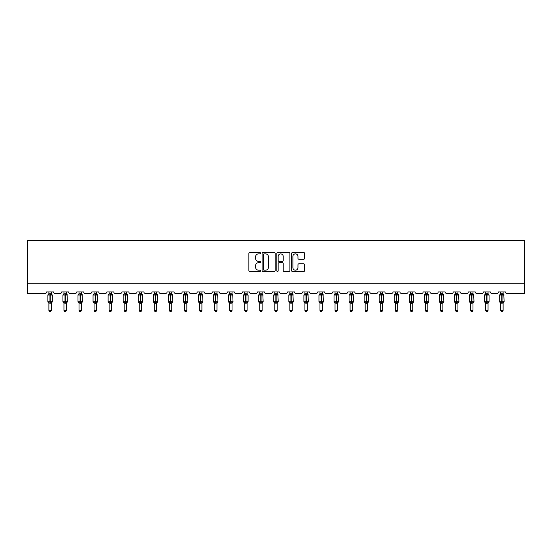 <?xml version="1.0" encoding="UTF-8"?>
<svg xmlns="http://www.w3.org/2000/svg" width="552" height="552" viewBox="0 0 552 552"><rect width="100%" height="100%" fill="white"/><g stroke="black" fill="none" stroke-linecap="round" stroke-linejoin="round"><path stroke-width="0.83" d="M260.551 253.216A0.662 0.662 0 0 0 259.888 252.547L249.821 252.547A0.945 0.945 0 0 0 248.876 253.499L248.876 270.556A0.945 0.945 0 0 0 249.821 271.501L259.888 271.501A0.662 0.662 0 0 0 260.551 270.839A0.662 0.662 0 0 0 259.888 270.176L258.584 270.176A3.029 3.029 0 0 1 255.555 267.14L255.555 265.719A3.029 3.029 0 0 1 258.584 262.69L259.888 262.69A0.662 0.662 0 0 0 260.551 262.027A0.662 0.662 0 0 0 259.888 261.365L258.584 261.365A3.029 3.029 0 0 1 255.555 258.329L255.555 256.908A3.029 3.029 0 0 1 258.584 253.879L259.888 253.879A0.662 0.662 0 0 0 260.551 253.216M303.697 259.233A0.945 0.945 0 0 0 304.642 258.281L304.642 253.499A0.945 0.945 0 0 0 303.697 252.547L292.512 252.547A0.945 0.945 0 0 0 291.566 253.499L291.566 270.556A0.945 0.945 0 0 0 292.512 271.501L303.697 271.501A0.945 0.945 0 0 0 304.642 270.556L304.642 264.774A0.945 0.945 0 0 0 303.697 263.828L298.908 263.828A0.945 0.945 0 0 0 297.963 264.774L297.963 267.637A2.532 2.532 0 0 1 295.423 270.176A2.532 2.532 0 0 1 292.891 267.637L292.891 256.411A2.532 2.532 0 0 1 295.423 253.879A2.532 2.532 0 0 1 297.963 256.411L297.963 258.281A0.945 0.945 0 0 0 298.908 259.233L303.697 259.233M524.4 283.749L524.4 240.306L27.6 240.306L27.6 293.402L45.167 293.402A1.449 1.449 0 0 0 46.616 291.953L53.572 291.953A1.449 1.449 0 0 0 55.021 293.402L60.23 293.402A1.449 1.449 0 0 0 61.679 291.953L68.627 291.953A1.449 1.449 0 0 0 70.076 293.402L75.293 293.402A1.449 1.449 0 0 0 76.742 291.953L83.69 291.953A1.449 1.449 0 0 0 85.139 293.402L90.349 293.402A1.449 1.449 0 0 0 91.798 291.953L98.753 291.953A1.449 1.449 0 0 0 100.202 293.402L105.411 293.402A1.449 1.449 0 0 0 106.86 291.953L113.809 291.953A1.449 1.449 0 0 0 115.258 293.402L120.474 293.402A1.449 1.449 0 0 0 121.923 291.953L128.871 291.953A1.449 1.449 0 0 0 130.32 293.402L135.53 293.402A1.449 1.449 0 0 0 136.979 291.953L143.934 291.953A1.449 1.449 0 0 0 145.383 293.402L150.593 293.402A1.449 1.449 0 0 0 152.041 291.953L158.99 291.953A1.449 1.449 0 0 0 160.439 293.402L165.655 293.402A1.449 1.449 0 0 0 167.104 291.953L174.052 291.953A1.449 1.449 0 0 0 175.501 293.402L180.711 293.402A1.449 1.449 0 0 0 182.16 291.953L189.115 291.953A1.449 1.449 0 0 0 190.564 293.402L195.774 293.402A1.449 1.449 0 0 0 197.223 291.953L204.171 291.953A1.449 1.449 0 0 0 205.62 293.402L210.836 293.402A1.449 1.449 0 0 0 212.285 291.953L219.234 291.953A1.449 1.449 0 0 0 220.683 293.402L225.892 293.402A1.449 1.449 0 0 0 227.341 291.953L234.296 291.953A1.449 1.449 0 0 0 235.745 293.402L240.955 293.402A1.449 1.449 0 0 0 242.404 291.953L249.352 291.953A1.449 1.449 0 0 0 250.801 293.402L256.018 293.402A1.449 1.449 0 0 0 257.467 291.953L264.415 291.953A1.449 1.449 0 0 0 265.864 293.402L271.073 293.402A1.449 1.449 0 0 0 272.522 291.953L279.478 291.953A1.449 1.449 0 0 0 280.927 293.402L286.136 293.402A1.449 1.449 0 0 0 287.585 291.953L294.533 291.953A1.449 1.449 0 0 0 295.982 293.402L301.199 293.402A1.449 1.449 0 0 0 302.648 291.953L309.596 291.953A1.449 1.449 0 0 0 311.045 293.402L316.255 293.402A1.449 1.449 0 0 0 317.704 291.953L324.659 291.953A1.449 1.449 0 0 0 326.108 293.402L331.317 293.402A1.449 1.449 0 0 0 332.766 291.953L339.715 291.953A1.449 1.449 0 0 0 341.164 293.402L346.38 293.402A1.449 1.449 0 0 0 347.829 291.953L354.777 291.953A1.449 1.449 0 0 0 356.226 293.402L361.436 293.402A1.449 1.449 0 0 0 362.885 291.953L369.84 291.953A1.449 1.449 0 0 0 371.289 293.402L376.498 293.402A1.449 1.449 0 0 0 377.947 291.953L384.896 291.953A1.449 1.449 0 0 0 386.345 293.402L391.561 293.402A1.449 1.449 0 0 0 393.01 291.953L399.958 291.953A1.449 1.449 0 0 0 401.407 293.402L406.617 293.402A1.449 1.449 0 0 0 408.066 291.953L415.021 291.953A1.449 1.449 0 0 0 416.47 293.402L421.68 293.402A1.449 1.449 0 0 0 423.129 291.953L430.077 291.953A1.449 1.449 0 0 0 431.526 293.402L436.742 293.402A1.449 1.449 0 0 0 438.191 291.953L445.14 291.953A1.449 1.449 0 0 0 446.589 293.402L451.798 293.402A1.449 1.449 0 0 0 453.247 291.953L460.202 291.953A1.449 1.449 0 0 0 461.651 293.402L466.861 293.402A1.449 1.449 0 0 0 468.31 291.953L475.258 291.953A1.449 1.449 0 0 0 476.707 293.402L481.924 293.402A1.449 1.449 0 0 0 483.373 291.953L490.321 291.953A1.449 1.449 0 0 0 491.77 293.402L496.979 293.402A1.449 1.449 0 0 0 498.428 291.953L505.384 291.953A1.449 1.449 0 0 0 506.833 293.402L524.4 293.402L524.4 283.749L27.6 283.749M275.172 253.499A0.945 0.945 0 0 0 274.22 252.547L263.042 252.547A0.945 0.945 0 0 0 262.096 253.499L262.096 270.556A0.945 0.945 0 0 0 263.042 271.501L274.22 271.501A0.945 0.945 0 0 0 275.172 270.556L275.172 253.499M277.78 252.547L288.958 252.547A0.945 0.945 0 0 1 289.903 253.499L289.903 270.556A0.945 0.945 0 0 1 288.958 271.501L284.176 271.501A0.945 0.945 0 0 1 283.224 270.556L283.224 263.635A0.945 0.945 0 0 0 282.279 262.69L279.105 262.69A0.945 0.945 0 0 0 278.153 263.635L278.153 270.839A0.662 0.662 0 0 1 277.49 271.501A0.662 0.662 0 0 1 276.828 270.839L276.828 253.499A0.945 0.945 0 0 1 277.78 252.547M264.084 253.879A0.662 0.662 0 0 0 263.421 254.541L263.421 269.514A0.662 0.662 0 0 0 264.084 270.176L265.457 270.176A3.029 3.029 0 0 0 268.493 267.14L268.493 256.908A3.029 3.029 0 0 0 265.457 253.879L264.084 253.879M283.224 256.459A2.532 2.532 0 0 0 280.692 253.927A2.532 2.532 0 0 0 278.153 256.459L278.153 260.413A0.945 0.945 0 0 0 279.105 261.365L282.279 261.365A0.945 0.945 0 0 0 283.224 260.413L283.224 256.459M51.301 291.953L51.301 293.774A1.063 1.014 180 0 0 51.86 294.664L48.535 294.975L48.19 294.616A0.483 0.483 0 0 0 47.872 295.065L47.872 301.827A0.483 0.483 0 0 0 48.19 302.275L48.535 301.916L51.86 302.227A1.063 1.014 -0 0 0 51.301 303.124L48.886 303.117A1.063 1.014 -0 0 0 48.328 302.227L48.328 302.227M48.886 291.953L48.886 293.823L49.949 293.678L49.949 301.827L52.316 301.827L52.316 295.065L47.872 295.065L47.872 301.827L49.949 301.827L49.949 303.214M51.301 303.124L51.301 310.438L48.886 310.438L48.886 303.117M49.949 293.678L51.301 293.774M48.535 294.975L48.886 293.823M51.301 293.823L51.653 294.975L51.301 293.823M48.535 301.916L48.886 303.069M51.86 302.227L51.301 303.069M51.301 310.438L50.577 311.694L49.611 311.694L48.886 310.438M51.998 302.275L52.316 301.827A0.483 0.483 0 0 1 52.288 301.985M66.364 291.953L66.364 293.774A1.063 1.014 180 0 0 66.916 294.664L63.597 294.975L63.252 294.616A0.483 0.483 0 0 0 62.935 295.065L62.935 301.827A0.483 0.483 0 0 0 63.252 302.275L62.935 301.827L67.372 301.827L67.061 294.616A0.483 0.483 0 0 1 67.199 294.692M67.061 302.275L67.372 301.827A0.483 0.483 0 0 1 67.351 301.985M66.364 303.124L63.949 303.117A1.063 1.014 -0 0 0 63.39 302.227L66.916 302.227A1.063 1.014 -0 0 0 66.364 303.124L66.364 310.438L65.64 311.694L64.674 311.694L63.949 310.438L63.949 303.117M81.42 291.953L81.42 293.774A1.063 1.014 180 0 0 81.979 294.664L78.66 294.975L78.308 294.616A0.483 0.483 0 0 0 77.998 295.065L77.998 301.827A0.483 0.483 0 0 0 78.308 302.275L77.998 301.827L82.434 301.827L82.117 294.616A0.483 0.483 0 0 1 82.255 294.692M82.117 302.275L82.434 301.827A0.483 0.483 0 0 1 82.407 301.985M81.42 303.124L79.005 303.117A1.063 1.014 -0 0 0 78.453 302.227L81.979 302.227A1.063 1.014 -0 0 0 81.42 303.124L81.42 310.438L80.695 311.694L79.729 311.694L79.005 310.438L79.005 303.117M63.949 303.276L63.39 302.227M63.949 310.438L66.364 310.438M63.949 291.953L63.949 293.823L66.364 293.774M66.364 303.069L66.916 302.227M63.597 294.975L63.949 293.823M66.364 293.823L66.709 294.975L66.364 293.823M63.597 301.916L63.949 303.069M79.005 303.276L78.453 302.227M79.005 310.438L81.42 310.438M79.005 291.953L79.005 293.823L81.42 293.774M81.42 303.069L81.979 302.227M78.66 294.975L79.005 293.823M81.42 293.823L81.772 294.975L81.42 293.823M78.66 301.916L79.005 303.069M96.483 291.953L96.483 293.774A1.063 1.014 180 0 0 97.042 294.664L93.716 294.975L93.371 294.616A0.483 0.483 0 0 0 93.053 295.065L93.053 301.827A0.483 0.483 0 0 0 93.371 302.275L93.053 301.827L97.497 301.827L97.18 294.616A0.483 0.483 0 0 1 97.318 294.692M97.18 302.275L97.497 301.827A0.483 0.483 0 0 1 97.469 301.985M96.483 303.124L94.068 303.117A1.063 1.014 -0 0 0 93.509 302.227L97.042 302.227A1.063 1.014 -0 0 0 96.483 303.124L96.483 310.438L95.758 311.694L94.792 311.694L94.068 310.438L94.068 303.117M111.545 291.953L111.545 293.774A1.063 1.014 180 0 0 112.097 294.664L108.778 294.975L108.433 294.616A0.483 0.483 0 0 0 108.116 295.065L108.116 301.827A0.483 0.483 0 0 0 108.433 302.275L108.116 301.827L112.553 301.827L112.242 294.616A0.483 0.483 0 0 1 112.38 294.692M112.242 302.275L112.553 301.827A0.483 0.483 0 0 1 112.532 301.985M111.545 303.124L109.13 303.117A1.063 1.014 -0 0 0 108.571 302.227L112.097 302.227A1.063 1.014 -0 0 0 111.545 303.124L111.545 310.438L110.821 311.694L109.855 311.694L109.13 310.438L109.13 303.117M94.068 303.276L93.509 302.227M94.068 310.438L96.483 310.438M94.068 291.953L94.068 293.823L96.483 293.774M96.483 303.069L97.042 302.227M93.716 294.975L94.068 293.823M96.483 293.823L96.835 294.975L96.483 293.823M93.716 301.916L94.068 303.069M109.13 303.276L108.571 302.227M109.13 310.438L111.545 310.438M109.13 291.953L109.13 293.823L111.545 293.774M111.545 303.069L112.097 302.227M108.778 294.975L109.13 293.823M111.545 293.823L111.89 294.975L111.545 293.823M108.778 301.916L109.13 303.069M126.601 291.953L126.601 293.774A1.063 1.014 180 0 0 127.16 294.664L123.841 294.975L123.489 294.616A0.483 0.483 0 0 0 123.179 295.065L123.179 301.827A0.483 0.483 0 0 0 123.489 302.275L123.179 301.827L127.615 301.827L127.298 294.616A0.483 0.483 0 0 1 127.436 294.692M127.298 302.275L127.615 301.827A0.483 0.483 0 0 1 127.588 301.985M126.601 303.124L124.186 303.117A1.063 1.014 -0 0 0 123.634 302.227L127.16 302.227A1.063 1.014 -0 0 0 126.601 303.124L126.601 310.438L125.877 311.694L124.911 311.694L124.186 310.438L124.186 303.117M124.186 303.276L123.634 302.227M124.186 310.438L126.601 310.438M124.186 291.953L124.186 293.823L126.601 293.774M126.601 303.069L127.16 302.227M123.841 294.975L124.186 293.823M126.601 293.823L126.953 294.975L126.601 293.823M123.841 301.916L124.186 303.069M141.664 291.953L141.664 293.774A1.063 1.014 180 0 0 142.223 294.664L138.897 294.975L138.552 294.616A0.483 0.483 0 0 0 138.235 295.065L138.235 301.827A0.483 0.483 0 0 0 138.552 302.275L138.235 301.827L142.678 301.827L142.361 294.616A0.483 0.483 0 0 1 142.499 294.692M142.361 302.275L142.678 301.827A0.483 0.483 0 0 1 142.651 301.985M141.664 303.124L139.249 303.117A1.063 1.014 -0 0 0 138.69 302.227L142.223 302.227A1.063 1.014 -0 0 0 141.664 303.124L141.664 310.438L140.939 311.694L139.973 311.694L139.249 310.438L139.249 303.117M139.249 303.276L138.69 302.227M139.249 310.438L141.664 310.438M139.249 291.953L139.249 293.823L141.664 293.774M141.664 303.069L142.223 302.227M138.897 294.975L139.249 293.823M141.664 293.823L142.016 294.975L141.664 293.823M138.897 301.916L139.249 303.069M156.727 291.953L156.727 293.774A1.063 1.014 180 0 0 157.279 294.664L153.96 294.975L153.615 294.616A0.483 0.483 0 0 0 153.297 295.065L153.297 301.827A0.483 0.483 0 0 0 153.615 302.275L153.297 301.827L157.734 301.827L157.423 294.616A0.483 0.483 0 0 1 157.561 294.692M157.423 302.275L157.734 301.827A0.483 0.483 0 0 1 157.713 301.985M156.727 303.124L154.312 303.117A1.063 1.014 -0 0 0 153.753 302.227L157.279 302.227A1.063 1.014 -0 0 0 156.727 303.124L156.727 310.438L156.002 311.694L155.036 311.694L154.312 310.438L154.312 303.117M154.312 303.276L153.753 302.227M154.312 310.438L156.727 310.438M154.312 291.953L154.312 293.823L156.727 293.774M156.727 303.069L157.279 302.227M153.96 294.975L154.312 293.823M156.727 293.823L157.072 294.975L156.727 293.823M153.96 301.916L154.312 303.069M171.782 291.953L171.782 293.774A1.063 1.014 180 0 0 172.341 294.664L169.022 294.975L168.67 294.616A0.483 0.483 0 0 0 168.36 295.065L168.36 301.827A0.483 0.483 0 0 0 168.67 302.275L168.36 301.827L172.797 301.827L172.479 294.616A0.483 0.483 0 0 1 172.617 294.692M172.479 302.275L172.797 301.827A0.483 0.483 0 0 1 172.769 301.985M171.782 303.124L169.367 303.117A1.063 1.014 -0 0 0 168.815 302.227L172.341 302.227A1.063 1.014 -0 0 0 171.782 303.124L171.782 310.438L171.058 311.694L170.092 311.694L169.367 310.438L169.367 303.117M169.367 303.276L168.815 302.227M169.367 310.438L171.782 310.438M169.367 291.953L169.367 293.823L171.782 293.774M171.782 303.069L172.341 302.227M169.022 294.975L169.367 293.823M171.782 293.823L172.134 294.975L171.782 293.823M169.022 301.916L169.367 303.069M186.845 291.953L186.845 293.774A1.063 1.014 180 0 0 187.404 294.664L184.078 294.975L183.733 294.616A0.483 0.483 0 0 0 183.416 295.065L183.416 301.827A0.483 0.483 0 0 0 183.733 302.275L183.416 301.827L187.859 301.827L187.542 294.616A0.483 0.483 0 0 1 187.68 294.692M187.542 302.275L187.859 301.827A0.483 0.483 0 0 1 187.832 301.985M186.845 303.124L184.43 303.117A1.063 1.014 -0 0 0 183.871 302.227L187.404 302.227A1.063 1.014 -0 0 0 186.845 303.124L186.845 310.438L186.121 311.694L185.155 311.694L184.43 310.438L184.43 303.117M184.43 303.276L183.871 302.227M184.43 310.438L186.845 310.438M184.43 291.953L184.43 293.823L186.845 293.774M186.845 303.069L187.404 302.227M184.078 294.975L184.43 293.823M186.845 293.823L187.197 294.975L186.845 293.823M184.078 301.916L184.43 303.069M201.908 291.953L201.908 293.774A1.063 1.014 180 0 0 202.46 294.664L199.141 294.975L198.796 294.616A0.483 0.483 0 0 0 198.478 295.065L198.478 301.827A0.483 0.483 0 0 0 198.796 302.275L198.478 301.827L202.915 301.827L202.605 294.616A0.483 0.483 0 0 1 202.743 294.692M202.605 302.275L202.915 301.827A0.483 0.483 0 0 1 202.894 301.985M201.908 303.124L199.493 303.117A1.063 1.014 -0 0 0 198.934 302.227L202.46 302.227A1.063 1.014 -0 0 0 201.908 303.124L201.908 310.438L201.183 311.694L200.217 311.694L199.493 310.438L199.493 303.117M199.493 303.276L198.934 302.227M199.493 310.438L201.908 310.438M199.493 291.953L199.493 293.823L201.908 293.774M201.908 303.069L202.46 302.227M199.141 294.975L199.493 293.823M201.908 293.823L202.253 294.975L201.908 293.823M199.141 301.916L199.493 303.069M216.964 291.953L216.964 293.774A1.063 1.014 180 0 0 217.522 294.664L214.204 294.975L213.852 294.616A0.483 0.483 0 0 0 213.541 295.065L213.541 301.827A0.483 0.483 0 0 0 213.852 302.275L213.541 301.827L217.978 301.827L217.66 294.616A0.483 0.483 0 0 1 217.798 294.692M217.66 302.275L217.978 301.827A0.483 0.483 0 0 1 217.95 301.985M216.964 303.124L214.549 303.117A1.063 1.014 -0 0 0 213.997 302.227L217.522 302.227A1.063 1.014 -0 0 0 216.964 303.124L216.964 310.438L216.239 311.694L215.273 311.694L214.549 310.438L214.549 303.117M214.549 303.276L213.997 302.227M214.549 310.438L216.964 310.438M214.549 291.953L214.549 293.823L216.964 293.774M216.964 303.069L217.522 302.227M214.204 294.975L214.549 293.823M216.964 293.823L217.315 294.975L216.964 293.823M214.204 301.916L214.549 303.069M232.026 291.953L232.026 293.774A1.063 1.014 180 0 0 232.585 294.664L229.259 294.975L228.914 294.616A0.483 0.483 0 0 0 228.597 295.065L228.597 301.827A0.483 0.483 0 0 0 228.914 302.275L228.597 301.827L233.041 301.827L232.723 294.616A0.483 0.483 0 0 1 232.861 294.692M232.723 302.275L233.041 301.827A0.483 0.483 0 0 1 233.013 301.985M232.026 303.124L229.611 303.117A1.063 1.014 -0 0 0 229.052 302.227L232.585 302.227A1.063 1.014 -0 0 0 232.026 303.124L232.026 310.438L231.302 311.694L230.336 311.694L229.611 310.438L229.611 303.117M229.611 303.276L229.052 302.227M229.611 310.438L232.026 310.438M229.611 291.953L229.611 293.823L232.026 293.774M232.026 303.069L232.585 302.227M229.259 294.975L229.611 293.823M232.026 293.823L232.378 294.975L232.026 293.823M229.259 301.916L229.611 303.069M247.089 291.953L247.089 293.774A1.063 1.014 180 0 0 247.641 294.664L244.322 294.975L243.977 294.616A0.483 0.483 0 0 0 243.66 295.065L243.66 301.827A0.483 0.483 0 0 0 243.977 302.275L243.66 301.827L248.096 301.827A0.483 0.483 0 0 1 248.076 301.985M247.089 303.124L244.674 303.117A1.063 1.014 -0 0 0 244.115 302.227L247.641 302.227A1.063 1.014 -0 0 0 247.089 303.124L247.089 310.438L246.364 311.694L245.398 311.694L244.674 310.438L244.674 303.117M244.674 303.276L244.115 302.227M247.786 302.275L247.089 303.276L248.096 301.827L248.096 295.065L243.66 295.065L244.674 293.616M244.674 310.438L247.089 310.438M244.674 291.953L244.674 293.823L247.089 293.774M247.089 303.069L247.641 302.227M244.322 294.975L244.674 293.823M247.089 293.823L247.434 294.975L247.089 293.823M244.322 301.916L244.674 303.069M262.145 291.953L262.145 293.774A1.063 1.014 180 0 0 262.704 294.664L259.385 294.975L259.033 294.616A0.483 0.483 0 0 0 258.722 295.065L258.722 301.827A0.483 0.483 0 0 0 259.033 302.275L258.722 301.827L263.159 301.827L262.842 294.616A0.483 0.483 0 0 1 262.98 294.692M262.842 302.275L263.159 301.827A0.483 0.483 0 0 1 263.132 301.985M262.145 303.124L259.73 303.117A1.063 1.014 -0 0 0 259.178 302.227L262.704 302.227A1.063 1.014 -0 0 0 262.145 303.124L262.145 310.438L261.42 311.694L260.454 311.694L259.73 310.438L259.73 303.117M259.73 303.276L259.178 302.227M259.73 310.438L262.145 310.438M259.73 291.953L259.73 293.823L262.145 293.774M262.145 303.069L262.704 302.227M259.385 294.975L259.73 293.823M262.145 293.823L262.497 294.975L262.145 293.823M259.385 301.916L259.73 303.069M274.234 302.227L277.766 302.227A1.063 1.014 -0 0 0 277.207 303.124L277.207 310.438L274.792 310.438L274.792 303.117A1.063 1.014 -0 0 0 274.234 302.227L273.778 301.827A0.483 0.483 0 0 0 274.096 302.275L273.778 301.827L278.222 301.827L277.904 294.616A0.483 0.483 0 0 1 278.042 294.692M273.778 295.065L273.778 301.827L273.778 295.065A0.483 0.483 0 0 1 274.096 294.616L273.778 295.065L275.855 295.065L275.855 294.63L274.441 294.975L274.096 294.616L274.792 293.616M277.207 303.117L274.792 303.117M277.207 291.953L277.207 293.774A1.063 1.014 180 0 0 277.766 294.664L275.855 294.63L275.855 293.678L277.207 293.774M274.792 291.953L274.792 293.823L275.855 293.678M277.207 303.069L277.766 302.227M274.441 294.975L274.792 293.823M277.207 293.823L277.559 294.975L277.207 293.823M274.441 301.916L274.792 303.069M277.207 310.438L276.483 311.694L275.517 311.694L274.792 310.438M289.296 302.227L292.822 302.227A1.063 1.014 -0 0 0 292.27 303.124L292.27 310.438L289.855 310.438L289.855 303.117A1.063 1.014 -0 0 0 289.296 302.227L288.841 301.827A0.483 0.483 0 0 0 289.158 302.275L288.841 301.827L293.278 301.827L292.967 294.616A0.483 0.483 0 0 1 293.105 294.692M288.841 295.065L288.841 301.827L288.841 295.065A0.483 0.483 0 0 1 289.158 294.616L288.841 295.065L290.918 295.065L290.918 294.63L289.503 294.975L289.158 294.616L289.855 293.616M292.27 303.117L289.855 303.117M292.27 291.953L292.27 293.774A1.063 1.014 180 0 0 292.822 294.664L290.918 294.63L290.918 293.678L292.27 293.774M289.855 291.953L289.855 293.823L290.918 293.678M292.27 303.069L292.822 302.227M289.503 294.975L289.855 293.823M292.27 293.823L292.615 294.975L292.27 293.823M289.503 301.916L289.855 303.069M292.27 310.438L291.546 311.694L290.58 311.694L289.855 310.438M304.359 302.227L307.885 302.227A1.063 1.014 -0 0 0 307.326 303.124L307.326 310.438L304.911 310.438L304.911 303.117A1.063 1.014 -0 0 0 304.359 302.227L303.904 301.827A0.483 0.483 0 0 0 304.214 302.275L303.904 301.827L308.34 301.827L308.023 294.616A0.483 0.483 0 0 1 308.161 294.692M303.904 295.065L303.904 301.827L303.904 295.065A0.483 0.483 0 0 1 304.214 294.616L303.904 295.065L305.974 295.065L305.974 294.63L304.566 294.975L304.214 294.616L304.911 293.616M307.326 303.117L304.911 303.117M307.326 291.953L307.326 293.774A1.063 1.014 180 0 0 307.885 294.664L305.974 294.63L305.974 293.678L307.326 293.774M304.911 291.953L304.911 293.823L305.974 293.678M307.326 303.069L307.885 302.227M304.566 294.975L304.911 293.823M307.326 293.823L307.678 294.975L307.326 293.823M304.566 301.916L304.911 303.069M307.326 310.438L306.601 311.694L305.635 311.694L304.911 310.438M319.415 302.227L322.948 302.227A1.063 1.014 -0 0 0 322.389 303.124L322.389 310.438L319.974 310.438L319.974 303.117A1.063 1.014 -0 0 0 319.415 302.227L318.959 301.827A0.483 0.483 0 0 0 319.277 302.275L318.959 301.827L323.403 301.827L323.086 294.616A0.483 0.483 0 0 1 323.224 294.692M318.959 295.065L318.959 301.827L318.959 295.065A0.483 0.483 0 0 1 319.277 294.616L318.959 295.065L321.036 295.065L321.036 294.63L319.622 294.975L319.277 294.616L319.974 293.616M322.389 303.117L319.974 303.117M322.389 291.953L322.389 293.774A1.063 1.014 180 0 0 322.948 294.664L321.036 294.63L321.036 293.678L322.389 293.774M319.974 291.953L319.974 293.823L321.036 293.678M322.389 303.069L322.948 302.227M319.622 294.975L319.974 293.823M322.389 293.823L322.741 294.975L322.389 293.823M319.622 301.916L319.974 303.069M322.389 310.438L321.664 311.694L320.698 311.694L319.974 310.438M334.477 302.227L338.003 302.227A1.063 1.014 -0 0 0 337.451 303.124L337.451 310.438L335.036 310.438L335.036 303.117A1.063 1.014 -0 0 0 334.477 302.227L334.022 301.827A0.483 0.483 0 0 0 334.339 302.275L334.022 301.827L338.459 301.827L338.148 294.616A0.483 0.483 0 0 1 338.286 294.692M334.022 295.065L334.022 301.827L334.022 295.065A0.483 0.483 0 0 1 334.339 294.616L334.022 295.065L336.099 295.065L336.099 294.63L334.684 294.975L334.339 294.616L335.036 293.616M337.451 303.117L335.036 303.117M337.451 291.953L337.451 293.774A1.063 1.014 180 0 0 338.003 294.664L336.099 294.63L336.099 293.678L337.451 293.774M335.036 291.953L335.036 293.823L336.099 293.678M337.451 303.069L338.003 302.227M334.684 294.975L335.036 293.823M337.451 293.823L337.796 294.975L337.451 293.823M334.684 301.916L335.036 303.069M337.451 310.438L336.727 311.694L335.761 311.694L335.036 310.438M349.54 302.227L353.066 302.227A1.063 1.014 -0 0 0 352.507 303.124L352.507 310.438L350.092 310.438L350.092 303.117A1.063 1.014 -0 0 0 349.54 302.227L349.085 301.827A0.483 0.483 0 0 0 349.395 302.275L349.085 301.827L353.522 301.827L353.204 294.616A0.483 0.483 0 0 1 353.342 294.692M349.085 295.065L349.085 301.827L349.085 295.065A0.483 0.483 0 0 1 349.395 294.616L349.085 295.065L351.155 295.065L351.155 294.63L349.747 294.975L349.395 294.616L350.092 293.616M352.507 303.117L350.092 303.117M352.507 291.953L352.507 293.774A1.063 1.014 180 0 0 353.066 294.664L351.155 294.63L351.155 293.678L352.507 293.774M350.092 291.953L350.092 293.823L351.155 293.678M352.507 303.069L353.066 302.227M349.747 294.975L350.092 293.823M352.507 293.823L352.859 294.975L352.507 293.823M349.747 301.916L350.092 303.069M352.507 310.438L351.783 311.694L350.817 311.694L350.092 310.438M364.596 302.227L368.129 302.227A1.063 1.014 -0 0 0 367.57 303.124L367.57 310.438L365.155 310.438L365.155 303.117A1.063 1.014 -0 0 0 364.596 302.227L364.141 301.827A0.483 0.483 0 0 0 364.458 302.275L364.141 301.827L368.584 301.827L368.267 294.616A0.483 0.483 0 0 1 368.405 294.692M364.141 295.065L364.141 301.827L364.141 295.065A0.483 0.483 0 0 1 364.458 294.616L364.141 295.065L366.217 295.065L366.217 294.63L364.803 294.975L364.458 294.616L365.155 293.616M367.57 303.117L365.155 303.117M367.57 291.953L367.57 293.774A1.063 1.014 180 0 0 368.129 294.664L366.217 294.63L366.217 293.678L367.57 293.774M365.155 291.953L365.155 293.823L366.217 293.678M367.57 303.069L368.129 302.227M364.803 294.975L365.155 293.823M367.57 293.823L367.922 294.975L367.57 293.823M364.803 301.916L365.155 303.069M367.57 310.438L366.845 311.694L365.879 311.694L365.155 310.438M379.659 302.227L383.185 302.227A1.063 1.014 -0 0 0 382.633 303.124L382.633 310.438L380.218 310.438L380.218 303.117A1.063 1.014 -0 0 0 379.659 302.227L379.203 301.827A0.483 0.483 0 0 0 379.521 302.275L379.203 301.827L383.64 301.827L383.329 294.616A0.483 0.483 0 0 1 383.467 294.692M379.203 295.065L379.203 301.827L379.203 295.065A0.483 0.483 0 0 1 379.521 294.616L379.203 295.065L381.28 295.065L381.28 294.63L379.866 294.975L379.521 294.616L380.218 293.616M382.633 303.117L380.218 303.117M382.633 291.953L382.633 293.774A1.063 1.014 180 0 0 383.185 294.664L381.28 294.63L381.28 293.678L382.633 293.774M380.218 291.953L380.218 293.823L381.28 293.678M382.633 303.069L383.185 302.227M379.866 294.975L380.218 293.823M382.633 293.823L382.978 294.975L382.633 293.823M379.866 301.916L380.218 303.069M382.633 310.438L381.908 311.694L380.942 311.694L380.218 310.438M394.721 302.227L398.247 302.227A1.063 1.014 -0 0 0 397.688 303.124L397.688 310.438L395.273 310.438L395.273 303.117A1.063 1.014 -0 0 0 394.721 302.227L394.266 301.827A0.483 0.483 0 0 0 394.577 302.275L394.266 301.827L398.703 301.827L398.385 294.616A0.483 0.483 0 0 1 398.523 294.692M394.266 295.065L394.266 301.827L394.266 295.065A0.483 0.483 0 0 1 394.577 294.616L394.266 295.065L396.336 295.065L396.336 294.63L394.928 294.975L394.577 294.616L395.273 293.616M397.688 303.117L395.273 303.117M397.688 291.953L397.688 293.774A1.063 1.014 180 0 0 398.247 294.664L396.336 294.63L396.336 293.678L397.688 293.774M395.273 291.953L395.273 293.823L396.336 293.678M397.688 303.069L398.247 302.227M394.928 294.975L395.273 293.823M397.688 293.823L398.04 294.975L397.688 293.823M394.928 301.916L395.273 303.069M397.688 310.438L396.964 311.694L395.998 311.694L395.273 310.438M409.777 302.227L413.31 302.227A1.063 1.014 -0 0 0 412.751 303.124L412.751 310.438L410.336 310.438L410.336 303.117A1.063 1.014 -0 0 0 409.777 302.227L409.322 301.827A0.483 0.483 0 0 0 409.639 302.275L409.322 295.065A0.483 0.483 0 0 1 409.639 294.616L409.322 295.065L411.399 295.065L411.399 294.63L409.984 294.975L409.639 294.616L410.336 293.616M409.322 295.065L409.322 301.827L413.765 301.827L413.765 295.065L411.399 295.065L411.399 303.214L410.336 303.117M412.751 303.117L411.399 303.214M412.751 291.953L412.751 293.774A1.063 1.014 180 0 0 413.31 294.664L411.399 294.63L411.399 293.678L412.751 293.774M410.336 291.953L410.336 293.823L411.399 293.678M412.751 303.069L413.31 302.227M409.984 294.975L410.336 293.823M412.751 293.823L413.103 294.975L412.751 293.823M409.984 301.916L410.336 303.069M412.751 310.438L412.027 311.694L411.061 311.694L410.336 310.438M424.84 302.227L428.366 302.227A1.063 1.014 -0 0 0 427.814 303.124L427.814 310.438L425.399 310.438L425.399 303.117A1.063 1.014 -0 0 0 424.84 302.227L424.384 301.827A0.483 0.483 0 0 0 424.702 302.275L424.384 295.065A0.483 0.483 0 0 1 424.702 294.616L424.384 295.065L426.461 295.065L426.461 294.63L425.047 294.975L424.702 294.616L425.399 293.616M424.384 295.065L424.384 301.827L428.821 301.827L428.821 295.065L426.461 295.065L426.461 303.214L425.399 303.117M427.814 303.117L426.461 303.214M427.814 291.953L427.814 293.774A1.063 1.014 180 0 0 428.366 294.664L426.461 294.63L426.461 293.678L427.814 293.774M425.399 291.953L425.399 293.823L426.461 293.678M427.814 303.069L428.366 302.227M425.047 294.975L425.399 293.823M427.814 293.823L428.159 294.975L427.814 293.823M425.047 301.916L425.399 303.069M427.814 310.438L427.089 311.694L426.123 311.694L425.399 310.438M439.903 302.227L443.428 302.227A1.063 1.014 -0 0 0 442.87 303.124L442.87 310.438L440.455 310.438L440.455 303.117A1.063 1.014 -0 0 0 439.903 302.227L439.447 301.827A0.483 0.483 0 0 0 439.758 302.275L439.447 301.827L443.884 301.827L443.566 294.616A0.483 0.483 0 0 1 443.704 294.692M439.447 295.065L439.447 301.827L439.447 295.065A0.483 0.483 0 0 1 439.758 294.616L439.447 295.065L441.517 295.065L441.517 294.63L440.11 294.975L439.758 294.616L440.455 293.616M442.87 303.117L440.455 303.117M442.87 291.953L442.87 293.774A1.063 1.014 180 0 0 443.428 294.664L441.517 294.63L441.517 293.678L442.87 293.774M440.455 291.953L440.455 293.823L441.517 293.678M442.87 303.069L443.428 302.227M440.11 294.975L440.455 293.823M442.87 293.823L443.221 294.975L442.87 293.823M440.11 301.916L440.455 303.069M442.87 310.438L442.145 311.694L441.179 311.694L440.455 310.438M454.958 302.227L458.491 302.227A1.063 1.014 -0 0 0 457.932 303.124L457.932 310.438L455.517 310.438L455.517 303.117A1.063 1.014 -0 0 0 454.958 302.227L454.503 301.827A0.483 0.483 0 0 0 454.82 302.275L454.503 301.827L458.947 301.827L458.629 294.616A0.483 0.483 0 0 1 458.767 294.692M454.503 295.065L454.503 301.827L454.503 295.065A0.483 0.483 0 0 1 454.82 294.616L454.503 295.065L456.58 295.065L456.58 294.63L455.165 294.975L454.82 294.616L455.517 293.616M457.932 303.117L455.517 303.117M457.932 291.953L457.932 293.774A1.063 1.014 180 0 0 458.491 294.664L456.58 294.63L456.58 293.678L457.932 293.774M455.517 291.953L455.517 293.823L456.58 293.678M457.932 303.069L458.491 302.227M455.165 294.975L455.517 293.823M457.932 293.823L458.284 294.975L457.932 293.823M455.165 301.916L455.517 303.069M457.932 310.438L457.208 311.694L456.242 311.694L455.517 310.438M470.021 302.227L473.547 302.227A1.063 1.014 -0 0 0 472.995 303.124L472.995 310.438L470.58 310.438L470.58 303.117A1.063 1.014 -0 0 0 470.021 302.227L469.566 301.827A0.483 0.483 0 0 0 469.883 302.275L469.566 301.827L474.002 301.827L473.692 294.616A0.483 0.483 0 0 1 473.83 294.692M469.566 295.065L469.566 301.827L469.566 295.065A0.483 0.483 0 0 1 469.883 294.616L469.566 295.065L471.643 295.065L471.643 294.63L470.228 294.975L469.883 294.616L470.58 293.616M472.995 303.117L470.58 303.117M472.995 291.953L472.995 293.774A1.063 1.014 180 0 0 473.547 294.664L471.643 294.63L471.643 293.678L472.995 293.774M470.58 291.953L470.58 293.823L471.643 293.678M472.995 303.069L473.547 302.227M470.228 294.975L470.58 293.823M472.995 293.823L473.34 294.975L472.995 293.823M470.228 301.916L470.58 303.069M472.995 310.438L472.27 311.694L471.304 311.694L470.58 310.438M485.084 302.227L488.61 302.227A1.063 1.014 -0 0 0 488.051 303.124L488.051 310.438L485.636 310.438L485.636 303.117A1.063 1.014 -0 0 0 485.084 302.227L484.628 301.827A0.483 0.483 0 0 0 484.939 302.275L484.628 295.065A0.483 0.483 0 0 1 484.939 294.616L484.628 295.065L486.698 295.065L486.698 294.63L485.291 294.975L484.939 294.616L485.636 293.616M484.628 295.065L484.628 301.827L489.065 301.827L489.065 295.065L486.698 295.065L486.698 303.214L485.636 303.117M488.051 303.117L486.698 303.214M488.051 291.953L488.051 293.774A1.063 1.014 180 0 0 488.61 294.664L486.698 294.63L486.698 293.678L488.051 293.774M485.636 291.953L485.636 293.823L486.698 293.678M488.051 303.069L488.61 302.227M485.291 294.975L485.636 293.823M488.051 293.823L488.403 294.975L488.051 293.823M485.291 301.916L485.636 303.069M488.051 310.438L487.326 311.694L486.36 311.694L485.636 310.438M500.14 302.227L503.672 302.227A1.063 1.014 -0 0 0 503.113 303.124L503.113 310.438L500.698 310.438L500.698 303.117A1.063 1.014 -0 0 0 500.14 302.227L499.684 301.827A0.483 0.483 0 0 0 500.002 302.275L499.684 301.827L504.128 301.827L503.81 294.616A0.483 0.483 0 0 1 503.948 294.692M499.684 295.065L499.684 301.827L499.684 295.065A0.483 0.483 0 0 1 500.002 294.616L499.684 295.065L501.761 295.065L501.761 294.63L500.347 294.975L500.002 294.616L500.698 293.616M503.113 303.117L500.698 303.117M503.113 291.953L503.113 293.774A1.063 1.014 180 0 0 503.672 294.664L501.761 294.63L501.761 293.678L503.113 293.774M500.698 291.953L500.698 293.823L501.761 293.678M503.113 303.069L503.672 302.227M500.347 294.975L500.698 293.823M503.113 293.823L503.465 294.975L503.113 293.823M500.347 301.916L500.698 303.069M503.113 310.438L502.389 311.694L501.423 311.694L500.698 310.438M50.239 303.214L50.239 293.678M48.328 294.664A1.063 1.014 180 0 0 48.886 293.767M65.012 293.678L65.012 295.065L62.935 295.065L63.949 293.616M67.372 295.065L65.012 295.065L65.012 303.214M65.302 303.214L65.302 293.678M63.39 294.664A1.063 1.014 180 0 0 63.949 293.767M80.068 293.678L80.068 295.065L77.998 295.065L79.005 293.616M82.434 295.065L80.068 295.065L80.068 303.214M80.357 303.214L80.357 293.678M78.453 294.664A1.063 1.014 180 0 0 79.005 293.767M95.13 293.678L95.13 295.065L93.053 295.065L94.068 293.616M97.497 295.065L95.13 295.065L95.13 303.214M95.42 303.214L95.42 293.678M93.509 294.664A1.063 1.014 180 0 0 94.068 293.767M110.193 293.678L110.193 295.065L108.116 295.065L109.13 293.616M112.553 295.065L110.193 295.065L110.193 303.214M110.483 303.214L110.483 293.678M108.571 294.664A1.063 1.014 180 0 0 109.13 293.767M125.249 293.678L125.249 295.065L123.179 295.065L124.186 293.616M127.615 295.065L125.249 295.065L125.249 303.214M125.539 303.214L125.539 293.678M123.634 294.664A1.063 1.014 180 0 0 124.186 293.767M140.311 293.678L140.311 295.065L138.235 295.065L139.249 293.616M142.678 295.065L140.311 295.065L140.311 303.214M140.601 303.214L140.601 293.678M138.69 294.664A1.063 1.014 180 0 0 139.249 293.767M155.374 293.678L155.374 295.065L153.297 295.065L154.312 293.616M157.734 295.065L155.374 295.065L155.374 303.214M155.664 303.214L155.664 293.678M153.753 294.664A1.063 1.014 180 0 0 154.312 293.767M170.43 293.678L170.43 295.065L168.36 295.065L169.367 293.616M172.797 295.065L170.43 295.065L170.43 303.214M170.72 303.214L170.72 293.678M168.815 294.664A1.063 1.014 180 0 0 169.367 293.767M185.493 293.678L185.493 295.065L183.416 295.065L184.43 293.616M187.859 295.065L185.493 295.065L185.493 303.214M185.782 303.214L185.782 293.678M183.871 294.664A1.063 1.014 180 0 0 184.43 293.767M200.555 293.678L200.555 295.065L198.478 295.065L199.493 293.616M202.915 295.065L200.555 295.065L200.555 303.214M200.845 303.214L200.845 293.678M198.934 294.664A1.063 1.014 180 0 0 199.493 293.767M215.611 293.678L215.611 295.065L213.541 295.065L214.549 293.616M217.978 295.065L215.611 295.065L215.611 303.214M215.901 303.214L215.901 293.678M213.997 294.664A1.063 1.014 180 0 0 214.549 293.767M230.674 293.678L230.674 295.065L228.597 295.065L229.611 293.616M233.041 295.065L230.674 295.065L230.674 303.214M230.964 303.214L230.964 293.678M229.052 294.664A1.063 1.014 180 0 0 229.611 293.767M245.737 293.678L245.737 303.214M246.026 303.214L246.026 293.678M244.115 294.664A1.063 1.014 180 0 0 244.674 293.767M260.792 293.678L260.792 295.065L258.722 295.065L259.73 293.616M263.159 295.065L260.792 295.065L260.792 303.214M261.082 303.214L261.082 293.678M259.178 294.664A1.063 1.014 180 0 0 259.73 293.767M278.222 295.065L275.855 295.065L275.855 303.214M276.145 303.214L276.145 293.678M274.234 294.664A1.063 1.014 180 0 0 274.792 293.767M293.278 295.065L290.918 295.065L290.918 303.214M291.208 303.214L291.208 293.678M289.296 294.664A1.063 1.014 180 0 0 289.855 293.767M308.34 295.065L305.974 295.065L305.974 303.214M306.263 303.214L306.263 293.678M304.359 294.664A1.063 1.014 180 0 0 304.911 293.767M323.403 295.065L321.036 295.065L321.036 303.214M321.326 303.214L321.326 293.678M319.415 294.664A1.063 1.014 180 0 0 319.974 293.767M338.459 295.065L336.099 295.065L336.099 303.214M336.389 303.214L336.389 293.678M334.477 294.664A1.063 1.014 180 0 0 335.036 293.767M353.522 295.065L351.155 295.065L351.155 303.214M351.445 303.214L351.445 293.678M349.54 294.664A1.063 1.014 180 0 0 350.092 293.767M368.584 295.065L366.217 295.065L366.217 303.214M366.507 303.214L366.507 293.678M364.596 294.664A1.063 1.014 180 0 0 365.155 293.767M383.64 295.065L381.28 295.065L381.28 303.214M381.57 303.214L381.57 293.678M379.659 294.664A1.063 1.014 180 0 0 380.218 293.767M398.703 295.065L396.336 295.065L396.336 303.214M396.626 303.214L396.626 293.678M394.721 294.664A1.063 1.014 180 0 0 395.273 293.767M411.688 303.214L411.688 293.678M409.777 294.664A1.063 1.014 180 0 0 410.336 293.767M426.751 303.214L426.751 293.678M424.84 294.664A1.063 1.014 180 0 0 425.399 293.767M443.884 295.065L441.517 295.065L441.517 303.214M441.807 303.214L441.807 293.678M439.903 294.664A1.063 1.014 180 0 0 440.455 293.767M458.947 295.065L456.58 295.065L456.58 303.214M456.87 303.214L456.87 293.678M454.958 294.664A1.063 1.014 180 0 0 455.517 293.767M474.002 295.065L471.643 295.065L471.643 303.214M471.932 303.214L471.932 293.678M470.021 294.664A1.063 1.014 180 0 0 470.58 293.767M486.988 303.214L486.988 293.678M485.084 294.664A1.063 1.014 180 0 0 485.636 293.767M504.128 295.065L501.761 295.065L501.761 303.214M502.051 303.214L502.051 293.678M500.14 294.664A1.063 1.014 180 0 0 500.698 293.767M51.301 293.616L52.316 295.065M47.872 295.065L48.886 293.616M47.872 301.827L48.886 303.276M62.935 301.827L62.935 295.065M67.061 294.616L66.364 293.616M77.998 301.827L77.998 295.065M82.117 294.616L81.42 293.616M93.053 301.827L93.053 295.065M97.18 294.616L96.483 293.616M108.116 301.827L108.116 295.065M112.242 294.616L111.545 293.616M123.179 301.827L123.179 295.065M127.298 294.616L126.601 293.616M138.235 301.827L138.235 295.065M142.361 294.616L141.664 293.616M153.297 301.827L153.297 295.065M157.423 294.616L156.727 293.616M168.36 301.827L168.36 295.065M172.479 294.616L171.782 293.616M183.416 301.827L183.416 295.065M187.542 294.616L186.845 293.616M198.478 301.827L198.478 295.065M202.605 294.616L201.908 293.616M213.541 301.827L213.541 295.065M217.66 294.616L216.964 293.616M228.597 301.827L228.597 295.065M232.723 294.616L232.026 293.616M243.66 301.827L243.66 295.065M247.089 293.616L248.096 295.065M258.722 301.827L258.722 295.065M262.842 294.616L262.145 293.616M277.904 302.275L278.222 301.827M277.904 294.616L277.207 293.616M274.096 302.275L274.792 303.276M292.967 302.275L293.278 301.827M292.967 294.616L292.27 293.616M289.158 302.275L289.855 303.276M308.023 302.275L308.34 301.827M308.023 294.616L307.326 293.616M304.214 302.275L304.911 303.276M323.086 302.275L323.403 301.827M323.086 294.616L322.389 293.616M319.277 302.275L319.974 303.276M338.148 302.275L338.459 301.827M338.148 294.616L337.451 293.616M334.339 302.275L335.036 303.276M353.204 302.275L353.522 301.827M353.204 294.616L352.507 293.616M349.395 302.275L350.092 303.276M368.267 302.275L368.584 301.827M368.267 294.616L367.57 293.616M364.458 302.275L365.155 303.276M383.329 302.275L383.64 301.827M383.329 294.616L382.633 293.616M379.521 302.275L380.218 303.276M398.385 302.275L398.703 301.827M398.385 294.616L397.688 293.616M394.577 302.275L395.273 303.276M413.448 302.275L413.765 301.827M412.751 293.616L413.765 295.065M409.639 302.275L410.336 303.276M428.511 302.275L428.821 301.827M427.814 293.616L428.821 295.065M424.702 302.275L425.399 303.276M443.566 302.275L443.884 301.827M443.566 294.616L442.87 293.616M439.758 302.275L440.455 303.276M458.629 302.275L458.947 301.827M458.629 294.616L457.932 293.616M454.82 302.275L455.517 303.276M473.692 302.275L474.002 301.827M473.692 294.616L472.995 293.616M469.883 302.275L470.58 303.276M488.748 302.275L489.065 301.827M488.051 293.616L489.065 295.065M484.939 302.275L485.636 303.276M503.81 302.275L504.128 301.827M503.81 294.616L503.113 293.616M500.002 302.275L500.698 303.276"/></g></svg>
